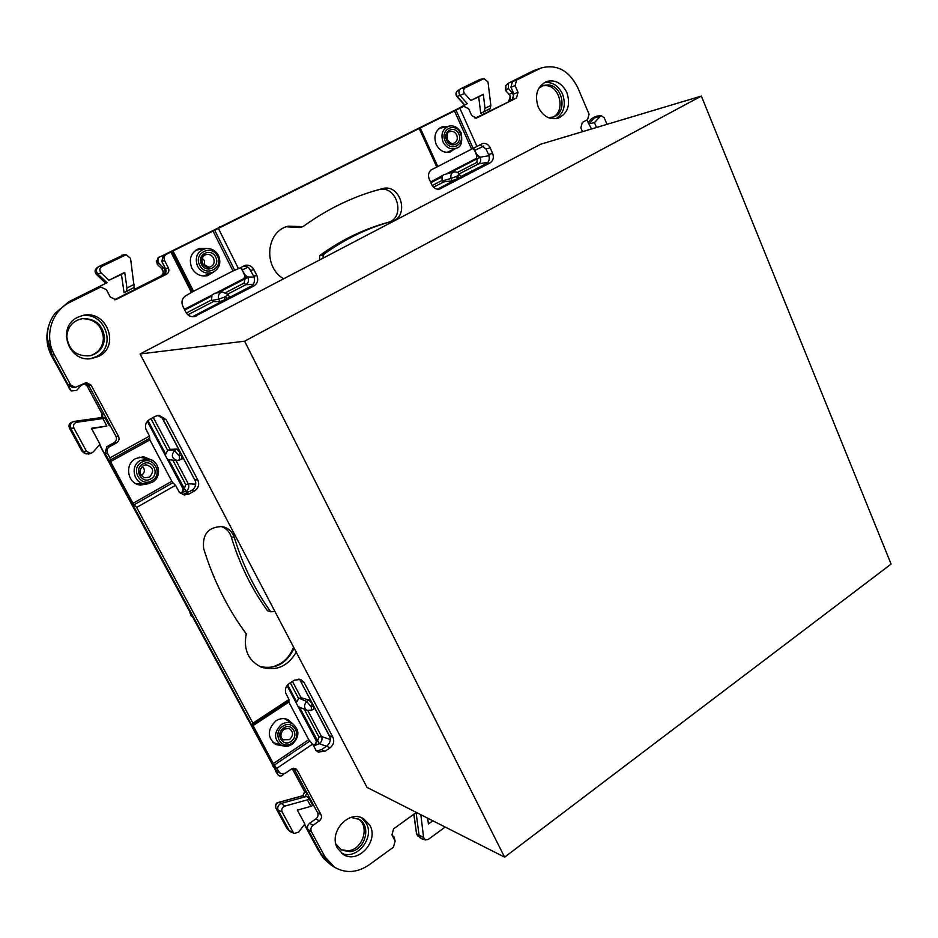 <?xml version="1.0" encoding="UTF-8"?>
<svg xmlns="http://www.w3.org/2000/svg" width="938" height="938" viewBox="0 0 938 938"><rect width="100%" height="100%" fill="white"/><g stroke="black" fill="none" stroke-linecap="round" stroke-linejoin="round"><path stroke-width="1.41" d="M319.307 820.914L313.058 825.299L309.657 823.247L315.895 818.886C317.982 817.115 318.557 815.04 317.583 812.671L321.007 814.665C321.98 817.045 321.417 819.132 319.307 820.914L315.895 818.886M293.77 768.245L317.583 812.671M315.848 750.224L318.146 752.006L324.935 751.35L330.059 747.856C333.611 744.913 334.573 741.407 332.931 737.327L304.135 682.489L300.735 679.405L294.403 680.167L289.15 683.591C285.938 686.03 284.777 689.172 285.691 693.03L288.974 699.478L252.92 723.163L252.521 724.582L273.321 763.567L279.325 772.162L280.825 773.686L285.105 773.358L291.483 769.019L295.681 768.668L297.217 770.227L321.007 814.665M288.974 699.478L288.834 702.116L308.754 739.695L312.624 744.127L316.036 750.318M332.931 737.327L329.461 735.732L330.059 737.315C330.727 740.938 329.566 743.904 326.588 746.202L321.488 749.673L316.552 750.892M329.461 735.732L299.808 679.769L312.647 704.18L308.743 699.9L301.063 697.731L298.636 698.576L290.323 682.829M298.976 678.983L299.808 679.769M179.135 492.122L184.176 494.971L189.054 494.021L194.658 490.809C198.551 488.03 199.595 484.418 197.789 479.963L166.085 419.591L159.085 415.311L155.391 416.261L149.646 419.392C146.117 421.678 144.851 424.891 145.871 429.041L149.482 436.123L109.945 457.861L110.508 461.613L132.997 503.331L171.818 481.3L172.85 482.765L134.04 504.808L132.997 503.331M171.818 481.3L149.881 439.922L149.482 436.123M179.287 492.145L175.535 485.309L172.85 482.765M157.701 415.44L162.215 418.02L163.271 419.567L195.503 481.346C196.241 485.227 194.987 488.252 191.727 490.41L182.734 494.619M116.582 442.877L109.441 446.781L106.885 446.617L114.002 442.724C116.394 441.095 117.039 438.937 115.913 436.252L118.516 436.358C119.63 439.054 118.985 441.223 116.582 442.877L114.002 442.724M85.182 382.786L88.629 385.307L115.913 436.252M171.795 251.325L192.419 291.859L184.88 296.291C181.866 299.046 181.198 302.388 182.875 306.316L185.912 312.272C187.87 315.602 190.672 317.056 194.318 316.634L253.823 286.008C257.587 283.511 258.595 280.005 256.86 275.502L253.952 269.652C251.935 266.146 249.051 264.715 245.322 265.348L238.463 268.655L218.39 228.403L166.483 254.233C164.138 255.722 163.517 257.844 164.607 260.588L168.348 267.905C169.426 270.636 168.805 272.759 166.46 274.259L115.796 299.644L110.285 297.053L106.404 289.643L100.694 287.063L70.303 302.083C51.578 310.853 43.852 336.179 54.381 354.74L70.585 384.815L75.286 387.429L86.378 382.54L91.092 385.143L118.516 436.358M75.286 387.429L72.894 387.582L68.204 384.979L52.082 355.068L47.381 338.641C46.923 329.168 49.491 320.726 55.072 313.28L67.935 302.704L100.694 287.063M168.348 267.905L165.522 268.69C166.601 271.399 165.979 273.509 163.658 275.01L114.459 299.761M165.522 268.69L161.793 261.409L163.423 255.218L459.526 107.94L463.829 106.311L468.695 108.785L471.732 115.609L476.504 118.094L516.498 97.974L475.038 118.247M238.463 268.655L232.987 270.965L212.914 230.807M192.419 291.859L232.987 270.965M196.417 315.918L192.818 316.739M193.474 316.434L252.064 285.691C254.667 283.018 255.195 279.864 253.659 276.229L249.309 268.327L246.764 266.544L243.798 265.923M490.164 147.782L492.626 153.328C494.103 157.572 493.224 160.785 489.988 162.966L439.699 189.03C436.322 189.687 433.696 188.28 431.832 184.833L429.264 179.205C427.845 175.5 428.432 172.428 431.011 169.989L482.554 143.537C485.837 142.939 488.37 144.358 490.164 147.782L486.083 149.06L488.534 154.571C489.847 158.006 489.378 160.926 487.139 163.306L437.776 189.23M480.127 144.651L486.083 149.06M482.554 143.537L481.874 143.76M582.486 131.695L580.856 127.896L582.322 122.409L587.598 119.642L589.064 114.178L577.702 87.492C568.944 70.373 556.715 63.878 541.015 68.017L516.615 80.035L515.091 85.628L518.034 92.37L516.498 97.974M518.034 92.37L513.86 93.906L512.336 99.475M513.86 93.906L510.917 87.187L512.441 81.618L541.015 68.017M313.058 825.299C310.935 827.093 310.372 829.18 311.346 831.56L324.923 856.769L334.514 867.228C345.735 873.63 357.284 872.832 369.185 864.824L393.491 847.131L395.121 841.034L391.943 834.972L393.573 828.864L416.366 812.425M334.514 867.228L330.797 864.836L321.488 854.577L307.957 829.485C306.984 827.117 307.547 825.03 309.657 823.247M77.807 317.243L82.696 315.496C106.522 309.059 120.803 346.216 98.607 356.405L91.502 358.609C68.345 362.772 56.28 326.776 77.807 317.243M81.5 315.801C104.88 310.924 117.567 346.908 96.11 356.721L90.224 358.738M270.719 611.764C254.773 589.615 242.661 564.875 234.348 537.533L231.252 536.899C239.53 564.101 251.607 588.724 267.471 610.767L270.719 611.764L274.963 611.553L296.232 652.168C287.767 666.461 276.135 671.467 261.339 667.211C248.253 660.645 243.235 649.542 246.284 633.912C227.594 608.586 213.383 580.13 203.652 548.542C202.186 534.156 208.424 526.828 222.341 526.546C228.321 527.906 232.319 531.565 234.348 537.533M220.829 526.347C226.023 528.059 229.493 531.576 231.252 536.899M294.122 648.135C286.77 663.623 275.303 669.744 259.709 666.484M566.869 92.545C570.75 104.88 567.842 113.439 558.157 118.211C549.691 120.087 543.055 116.406 538.271 107.155C534.379 95.078 537.099 86.542 546.444 81.559C555.179 79.355 561.991 83.025 566.869 92.545M544.368 82.532C552.306 81.747 558.356 85.581 562.542 94.046C566.224 104.997 564.019 113.217 555.941 118.716M369.807 825.182C379.257 840.987 357.953 864.566 343.156 854.354L337.504 848.28C328.089 832.674 348.748 809.33 363.452 818.64L369.807 825.182M361.622 817.784L366.195 823.177C375.048 837.986 356.44 860.744 341.444 853.134M319.495 260.025L319.706 255.582L323.164 254.773L323.071 258.149L283.663 278.785C263.05 267.201 266.017 231.381 288.001 226.222L303.044 226.586C325.24 210.499 348.795 198.657 373.687 191.082L382.317 188.644C400.878 183.004 410.164 217.288 391.31 221.579L387.582 222.541C406.365 218.261 397.114 184.153 378.612 189.769L371.94 191.622M303.044 226.586L299.656 227.547L286.36 226.762M323.164 254.773C344.492 239.237 367.204 228.169 391.31 221.579M319.706 255.582C340.94 240.116 363.569 229.107 387.582 222.541M312.624 744.127L277.144 768.116M175.535 485.309L136.667 507.435L134.04 504.808M170.868 252.052L191.575 292.726M218.39 228.403L459.878 108.257L476.903 146.305M419.216 128.494L436.733 166.917M281.904 745.675L275.608 744.491C267.107 737.303 267.236 729.412 275.971 720.818C279.981 718.332 283.98 717.933 287.966 719.634L292.773 723.855M148.661 483.668L140.442 485.098C127.486 484.02 124.039 464.287 135.811 458.483L143.655 456.771L151.405 459.937M213.747 271.973L207.462 275.702C200.732 276.862 195.514 274.306 191.809 268.045C188.444 258.771 190.977 252.228 199.384 248.429L206.817 248.464M455.059 148.755L450.416 151.909C444.354 153.281 439.617 150.807 436.193 144.475C433.391 136.162 435.361 130.265 442.079 126.771L447.684 126.454M286.278 719.012L288.705 721.252M277.32 744.057L274.037 743.517M139.082 484.84L144.288 484.031M147.231 458.647L142.33 456.736M209.702 273.732L205.938 275.983M197.953 248.957L202.409 248.992M442.572 127.65L440.192 127.685M448.387 152.331L450.287 150.912M459.878 108.257L463.829 106.311M109.945 457.861L107.495 453.312C106.369 450.615 107.014 448.434 109.441 446.781M136.667 507.435L252.92 723.163M296.232 652.168L367.039 787.404L504.632 857.18L891.1 564.101L701.366 96.075L244.619 341.198L504.632 857.18M283.663 278.785L140.09 353.966L274.963 611.553M701.366 96.075L540.651 144.229L323.071 258.149M280.825 773.686L276.065 770.356L136.76 512.078L247.21 716.843M107.495 453.312L104.962 453.113L136.76 512.078M104.962 453.113L106.885 446.617M427.646 818.147L428.42 824.033L432.864 820.785M427.751 818.921L428.349 818.499M392.107 835.277L394.195 837.036L395.027 840.858M330.797 864.836L323.61 858.387L320.538 853.744L304.627 824.256M293.055 832.065L282.103 811.886C281.212 809.248 282.08 807.325 284.706 806.129L307.394 799.88L310.877 806.375L297.358 810.127L304.838 823.986L298.73 832.041L294.532 833.413L289.092 830.423L291.108 832.147M310.877 806.375L312.764 805.39L309.153 798.695M284.706 806.129L281.318 803.397L306.843 796.397L309.13 798.613L307.394 799.88M293.547 768.257L294.344 769.289L292.961 768.363M283.768 773.991L283.346 774.53C281.541 776.406 279.805 776.547 278.105 774.976L276.452 770.942M99.51 444.823L277.836 774.589M105.654 454.402L104.927 454.801L136.35 512.312M104.927 454.801L99.78 444.518M246.823 717.101L276.03 771.235M311.275 706.924L311.744 710.101L307.277 710.418C303.865 707.979 303.678 705.013 306.703 701.518L311.275 706.924L313.456 705.728L330.059 737.315M313.456 705.728L313.913 708.917M182.019 458.963L181.562 454.824L195.503 481.346M162.215 418.02L180.671 453.136L176.825 449.103L170.095 449.325L167.679 450.428L150.924 418.688M86.542 451.413L73.914 428.138C72.883 425.16 73.868 423.202 76.869 422.264L102.863 418.559L106.873 426.04L91.396 428.279L100.014 444.26L93.05 452.139L90.845 453.417L86.542 451.413L83.353 451.624L85.839 453.816L89.133 453.875M106.873 426.04L91.619 428.678M109.324 425.782L105.138 417.973L102.863 418.559M76.869 422.264L74.348 421.385L103.579 417.246L105.138 417.973L109.289 425.77M70.315 389.891L51.684 356.182L71.253 390.947L76.564 390.478L81.289 385.248L85.194 383.689L89.145 386.28L87.211 386.057L84.373 383.701L87.128 385.928M52.352 356.604L47.381 338.641M55.072 313.28L68.99 301.626L107.026 282.713L98.033 274.236C95.782 271.481 95.922 268.96 98.443 266.709L123.992 254.749M101.855 266.38L126.208 254.737L130.546 258.337L134.193 287.45L124.074 292.75L121.436 274.459L124.707 272.419L108.937 280.251L101.105 272.864C99.147 270.332 99.393 268.174 101.855 266.38L98.936 266.427M121.436 274.459L108.937 280.251M134.275 284.331L126.958 288.001L124.707 272.419M124.074 292.75L126.454 291.343L126.958 288.001M157.596 258.431L157.537 264.504L158.545 262.933L163.599 267.811C165.874 270.801 165.58 273.357 162.731 275.467L135.553 288.834L160.808 276.124C163.728 274.447 163.974 271.903 161.535 268.502M157.385 264.504L161.688 268.502C163.927 271.492 163.634 274.025 160.808 276.124M158.545 262.933L158.123 257.61L163.013 255.488M411.067 132.047L220.242 226.949M458.307 108.538L467.23 103.614L460.136 95.594C458.319 92.874 458.506 90.587 460.699 88.747L479.939 79.425M218.8 227.676L220.031 226.527M192.454 316.727L225.319 299.621L219.762 301.649L213.161 301.684L211.601 299.937L186.357 313.022M225.319 299.621L224.311 297.147L225.542 296.514L226.926 298.776L229.435 296.83M226.926 298.776L252.064 285.691M240.597 267.565L242.555 269.792L248.007 267.224M437.401 189.195L457.463 178.759L452.022 180.799L443.721 181.949L442.044 180.448L432.207 185.548M487.139 163.306L460.652 176.614M473.162 147.852L475.437 150.889L472.963 147.946M465.201 87.773L484.008 78.593L488.006 81.969L490.844 105.408L490.222 108.48L480.737 113.439L478.72 96.931L483.305 94.281L470.747 100.518L464.58 93.53C463.032 91.162 463.243 89.251 465.201 87.773L460.898 88.641M478.72 96.931L470.747 100.518M490.844 105.408L485.016 108.339L483.305 94.281M480.737 113.439L484.055 111.575L485.016 108.339M539.62 68.544L533.558 70.631L508.431 83.189L508.326 88.407L512.324 93.026C514.13 95.817 513.883 98.091 511.597 99.85L508.513 101.116C510.753 99.381 510.999 97.118 509.252 94.328L505.5 90.576M508.326 88.407L505.957 90.54L505.887 85.522L508.197 83.4M591.515 128.987L586.93 119.994M596.521 127.486L594.446 122.62L589.299 123.781L594.645 117.297L596.58 116.218M358.433 818.956C369.971 826.648 362.725 849.547 348.315 850.743L340.869 849.722M351.058 817.432L359.16 819.378C371.765 826.237 364.976 850.449 350.05 851.681L341.643 850.18L335.874 843.977M542.527 85.733L546.432 85.604C560.514 86.671 565.415 111.88 552.646 117.297M538.869 88.149L543.477 85.381L548.531 84.948C563.187 86.073 567.373 112.771 553.596 116.992L548.331 117.637M82.427 318.615C95.031 319.143 102.031 325.674 103.426 338.184C102.875 347.095 98.396 352.969 89.989 355.819M104.54 337.973C103.919 347.248 99.158 353.18 90.259 355.76C76.576 356.768 68.767 350.402 66.821 336.648C67.63 326.635 72.906 320.62 82.673 318.58C95.688 318.58 102.981 325.04 104.54 337.973M445.187 827.035L428.267 839.451L425.442 839.956L423.589 837.493L420.834 814.688M416.097 812.613L419.122 835.652L421.537 838.689M292.269 768.597L304.674 791.742L302.892 795.87L305.073 796.89L306.914 792.762L304.627 791.719L302.786 795.811L278.692 802.4L281.318 803.397C278.14 804.839 277.097 807.149 278.176 810.338L289.092 830.423L286.887 828.313L289.654 831.209M277.8 774.53L275.749 771.482M191.985 616.231L191.094 615.903L189.992 612.678M298.636 698.576L296.22 702.937L298.096 706.49L299.445 707.182L319.225 743.693C321.84 741.747 322.59 739.343 321.488 736.494L307.852 710.617M175.957 460.452L188.257 483.785C189.476 486.892 188.679 489.39 185.853 491.278L168.652 459.702L167.269 458.999L165.205 455.118L167.679 450.428M168.652 459.702L177.153 460.523C171.771 458.483 170.915 455.188 174.597 450.615L168.242 450.064M74.348 421.385L73.668 421.537C70.526 422.944 69.564 425.254 70.784 428.467L83.353 451.624L81.958 451.131L85.264 453.535M101.538 417.527L103.637 413.318L102.16 413.939L87.093 386.01M69.107 388.473L70.221 389.716M225.542 296.514L228.016 294.497L222.329 291.917L214.908 293.277L211.918 295.107L211.601 299.937M240.433 267.647L242.555 269.792M240.667 267.822L245.088 274.869L244.032 278.504L244.677 279.02L247.526 277.003L245.088 274.869L245.181 277.003M430.565 182.054L444.249 174.585L453.84 171.924C451.225 173.049 450.322 175.207 451.143 178.396L456.607 176.426L459.397 174.316M442.079 176.098L442.044 180.448M472.998 147.923L477.29 155.028L476.375 158.37L477.055 158.803L449.208 173.213M594.446 122.62L601 115.585L604.178 117.649L607.015 124.344M202.151 258.313L204.59 260.752L204.402 265.946M142.224 466.338C145.226 469.446 145.05 472.4 141.708 475.191L141.181 475.449M282.784 730.268L280.966 733.891M273.321 666.824L280.392 663.682M488.241 109.629L490.621 110.391M133.442 287.954L136.28 288.728M102.125 413.975L101.421 417.551L102.289 414.315M292.21 768.621L304.698 791.848M302.892 795.87L304.616 791.766M313.573 745.921L318.814 743.916M326.483 746.273L319.225 743.693L317.665 740.68L316.376 741.055L315.367 744.702L315.133 744.08L313.327 745.452M315.133 744.08L316.458 742.802M180.577 493.435L181.972 492.626L183.062 488.886L167.21 458.963M183.191 488.698L182.969 491.453L180.342 493.236M189.793 491.524L185.853 491.278L184.376 488.417L183.062 488.886M244.712 275.526L242.297 270.038M218.343 292.644L247.773 277.413C249.133 280.485 248.5 282.913 245.908 284.683L253.237 284.343M487.995 162.333L478.568 163.857C480.795 162.321 481.311 160.105 480.115 157.209L477.29 155.028L476.375 158.37M476.703 155.755L474.769 150.502M479.881 156.834L477.29 159.179L480.115 157.209L488.956 155.72M140.09 353.966L244.619 341.198M297.217 770.227L293.887 768.433M324.935 751.35L321.488 749.673M330.059 747.856L326.588 746.202M304.135 682.489L300.77 681.152M189.054 494.021L186.146 493.611M194.658 490.809L191.727 490.41M197.789 479.963L194.846 479.635M166.085 419.591L163.271 419.567M91.092 385.143L88.629 385.307M70.585 384.815L68.204 384.979M54.381 354.74L52.082 355.068M70.303 302.083L67.935 302.704M99.874 287.38L97.364 288.072M114.753 299.773L116.769 299.281M166.46 274.259L163.658 275.01M164.607 260.588L161.793 261.409M253.823 286.008L250.634 286.676M256.86 275.502L253.659 276.229M253.952 269.652L250.763 270.402M440.79 188.597L438.538 189.23M489.988 162.966L485.907 164.173M492.626 153.328L488.534 154.571M476.105 118.2L476.867 117.93M515.091 85.628L510.917 87.187M516.615 80.035L512.441 81.618M538.94 68.92L534.695 70.549M324.923 856.769L321.488 854.577M311.346 831.56L307.957 829.485M382.317 188.644L378.612 189.769M309.774 741.149L274.342 765.045M288.47 700.944L252.521 724.582M149.388 438.48L109.981 460.183M214.591 230.033L234.652 270.191M419.298 128.201L436.756 166.507L419.298 128.189M455.938 109.969L472.951 147.946M308.754 739.695L273.321 763.567M288.834 702.116L252.92 725.742M149.881 439.922L110.508 461.613M172.909 250.704L193.509 291.214M454.367 110.707L471.392 148.673M420.118 127.744L437.554 166.026M279.325 772.162L276.065 770.356M463.524 106.451L459.526 107.94M166.483 254.233L163.669 255.089M321.335 855.139L320.538 853.744M304.393 824.572L318.627 850.954M317.665 740.68L318.99 737.139L321.488 736.494L330.282 739.531M314.066 708.823L311.615 710.183M299.175 698.224L306.703 701.518L308.743 699.9M310.654 705.751L312.647 704.18M301.063 697.731L292.468 681.434M136.069 510.8L135.459 511.151M172.885 460.288L185.759 484.688L188.257 483.785L195.725 484.16M181.562 454.824L179.181 455.903L174.597 450.615L176.825 449.103M182.277 458.893L177.153 460.523L179.791 460.019L179.181 455.903M180.671 453.136L178.513 454.613M157.103 415.581L157.854 415.475M170.095 449.325L153.269 417.422M51.696 356.206C45.892 344.809 45.387 333.342 50.171 321.781M105.877 283.288L96.415 274.377L101.105 272.864M134.193 287.45L126.454 291.343M163.599 267.811L161.688 268.502L157.338 264.457L156.412 260.401M213.161 301.684L187.905 314.805M224.311 297.147L218.73 299.105L219.762 301.649M229.482 296.912L227.981 294.438M222.329 291.917C218.953 293.055 217.757 295.458 218.73 299.105L211.882 300.512M225.941 292.504L244.173 283.042L245.908 284.683L227.758 294.11M443.721 181.949L433.52 187.248M457.463 178.759L456.607 176.426M452.022 180.799L451.143 178.396L442.326 180.975M458.846 178.032L457.662 175.875M457.545 172.404L476.727 162.462L478.568 163.857L459.163 173.94M483.762 146.047L475.144 150.221M464.673 104.892L457.205 96.45L464.58 93.53M490.222 108.48L484.055 111.575M512.324 93.026L509.252 94.328L505.418 90.47L505.547 85.827M588.114 122.796L591.35 118.88L599.523 116.464M293.911 647.736C290.264 657.057 283.909 663.33 274.857 666.566M423.589 837.493L416.531 833.812L420.365 838.056M286.723 828.02L275.889 808.122C275.174 804.71 275.995 802.799 278.363 802.412L278.692 802.4C275.995 803.632 275.104 805.601 276.018 808.31L278.176 810.338L282.103 811.886M134.533 507.939L133.817 508.337M273.075 766.452L273.72 766.018M246.858 717.863L247.515 717.429M69.435 428.08L81.958 451.131L69.377 428.021C68.556 425.277 69.4 423.331 71.886 422.182C69.213 423.378 68.392 425.348 69.435 428.08L73.914 428.138M96.309 274.259L96.415 274.377C94.504 272.02 94.621 269.886 96.766 267.975L98.009 267.037M457.85 90.54L457.685 90.623C455.716 92.416 455.422 94.339 456.806 96.368L457.205 96.45C455.645 94.14 455.809 92.194 457.685 90.623L460.523 88.852M588.091 122.714L591.35 118.88L595.583 116.523M413.951 814.161L416.531 833.812L413.799 814.278M124.801 255.101L121.788 255.206M483.469 78.792L479.095 79.707M448.962 126.149C453.933 125.082 457.99 127.322 461.133 132.856C462.704 142.201 461.086 147.325 456.267 148.204C450.709 149.939 446.3 147.852 443.041 141.943C440.532 134.169 442.513 128.905 448.962 126.149L439.101 128.471M445.163 140.993C439.57 129.596 455.575 121.588 460.359 133.302C465.905 144.604 450.041 152.718 445.163 140.993M458.858 134.064C463.302 143.127 450.58 149.623 446.676 140.231C442.197 131.097 455.012 124.672 458.858 134.064M449.677 131.73C452.644 130.769 455 131.859 456.736 135.013C458.049 139.152 456.982 141.931 453.511 143.338C452.433 144.417 450.416 143.221 447.461 139.774C446.781 134.31 447.52 131.625 449.677 131.73L449.501 131.812M282.819 726.293C271.774 733.094 281.294 750.822 291.824 743.166C302.751 736.389 293.395 718.743 282.819 726.293M272.677 742.333L284.906 746.355L288.634 745.98L292.164 744.338C299.527 737.092 299.761 730.28 292.867 723.925C289.139 721.873 285.316 722.061 281.377 724.476C273.404 732.66 273.626 739.742 282.045 745.722L287.063 746.273L291.988 744.362M283.71 727.97C274.869 733.422 282.49 747.621 290.932 741.489C299.703 736.06 292.187 721.908 283.71 727.97M283.077 739.754L289.49 739.66C293.7 735.275 293.535 731.534 288.986 728.439L284.097 729.061M152.167 482.343L146.375 483.926C134.028 484.782 129.268 465.928 140.466 460.406L149.177 459.186C159.777 461.168 161.922 477.29 152.261 482.284C162.016 477.383 159.812 461.121 149.177 459.186L139.316 457.123M151.804 480.737C140.254 487.866 129.761 468.308 141.873 462.129C153.48 455.129 163.787 474.569 151.804 480.737M142.869 463.982C152.155 458.365 160.433 473.96 150.819 478.896C141.568 484.594 133.161 468.93 142.869 463.982M143.326 465.565L146.035 464.802C153.445 467.089 154.571 471.204 149.412 477.161L144.558 477.77C138.859 474.37 138.414 470.313 143.244 465.611M217.44 256.215C211.789 243.786 193.076 253.154 199.677 265.196C205.457 277.625 223.983 268.139 217.44 256.215M218.448 255.57C215.494 250.399 211.214 248.078 205.61 248.582C197.179 251.337 194.483 257.2 197.508 266.169C201.224 272.231 206.278 274.342 212.656 272.466C219.351 268.854 221.298 263.238 218.472 255.628M215.681 257.106C211.144 247.14 196.159 254.655 201.447 264.305C206.067 274.259 220.934 266.673 215.681 257.106M202.514 263.707L209.057 267.33C213.618 265.97 215.107 262.886 213.512 258.067C211.507 254.784 208.787 253.694 205.352 254.796C201.94 256.766 200.978 259.709 202.479 263.648M292.867 723.925L284.507 718.66M152.237 482.32L146.375 483.926L136.233 483.82M203.476 276.042L212.656 272.466C219.398 268.878 221.356 263.25 218.531 255.582C215.541 250.376 211.238 248.042 205.61 248.582L195.819 250.141M205.821 275.385L206.454 275.115L205.821 275.385M456.267 148.204L447.039 152.378M318.99 737.139L304.229 709.163M296.596 701.8L287.638 684.869M185.407 491.5L181.89 492.298M185.759 484.688L184.376 488.417M165.534 453.804L147.993 420.599M211.554 296.162L184.763 310.021M247.526 277.003L254.022 277.062M244.935 279.418L244.173 283.042M441.892 176.989L430.859 182.699M476.727 162.462L477.29 159.179M460.71 176.707L459.444 174.398C458.647 172.58 456.783 171.76 453.84 171.924M309.13 798.613L312.764 805.39M307.277 710.418L299.351 707.146M71.886 422.182L73.07 421.76M50.922 354.693C47.92 348.42 46.595 341.866 46.97 335.007M105.842 283.299L96.356 274.365M464.451 104.997L456.876 96.462M508.478 101.14C510.483 97.552 510.589 95.289 508.795 94.363M425.442 839.956L421.361 838.631M416.331 833.565L417.738 835.969M286.817 828.231L287.544 829.145M294.532 833.413L290.874 832.053M81.923 451.108L84.068 452.984M191.094 615.903L189.922 612.608M90.845 453.417L88.547 454.039M96.321 274.33C94.632 271.961 94.785 269.839 96.766 267.975M126.208 254.737L123.464 254.761M484.008 78.593L479.752 79.472M591.128 119.044L592.277 118.165M601 115.585L596.427 116.242M286.758 828.125L275.948 808.228M283.299 739.906C279.852 737.104 280.11 733.528 284.062 729.178L288.763 728.369M144.124 477.63L144.558 477.77C138.941 474.452 138.519 470.395 143.303 465.588L145.625 464.838M208.705 267.365L209.057 267.33C206.899 267.869 204.742 266.638 202.561 263.648C201.389 258.243 202.315 255.3 205.352 254.796L205.047 254.937M270.332 667.504C281.576 665.054 289.303 658.23 293.535 647.009M280.439 663.647L273.087 666.895M102.136 414.057L87.117 386.034M101.597 417.398L102.207 414.209M278.492 802.377L302.798 795.729M298.05 706.443L316.317 740.997L316.505 742.72M296.232 703.008L287.028 685.608M165.217 455.188L147.313 421.326M184.411 309.329L211.918 295.107M215.763 293.113L244.009 278.516L245.205 277.167M445.867 174.14L476.34 158.381"/></g></svg>
